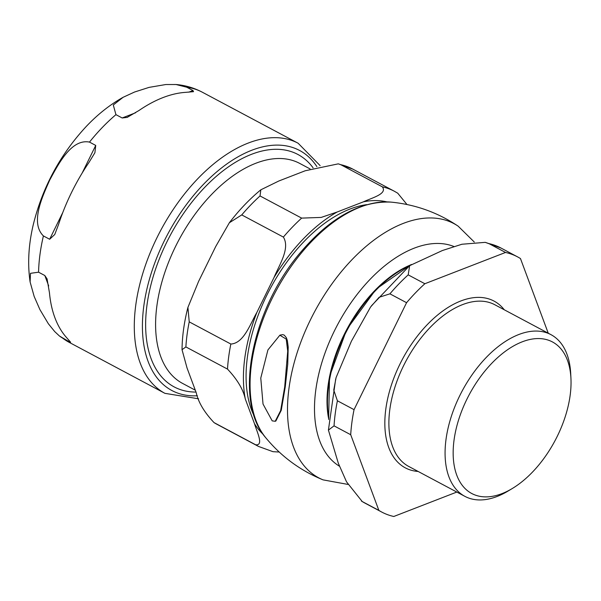 <?xml version="1.0" encoding="UTF-8"?>
<svg xmlns="http://www.w3.org/2000/svg" width="601" height="601" viewBox="0 0 601 601"><rect width="100%" height="100%" fill="white"/><g stroke="black" fill="none" stroke-linecap="round" stroke-linejoin="round"><path stroke-width="0.9" d="M522.224 341.826A85.868 48.681 -62 0 1 570.95 378.48A85.868 48.681 -62 0 1 512.375 488.463A85.868 48.681 -62 0 1 501.97 493.624A85.868 48.681 -62 0 1 454.025 440.24A85.868 48.681 -62 0 1 522.224 341.826M362.208 501.527L346.537 481.844L338.303 463.198L328.416 430.091L334.051 425.854L350.706 434.718L378.863 510.392L362.208 501.527A144.541 81.939 -62 0 0 365.062 503.18L361.449 501.084M408.199 274.867L409.657 265.665L442.396 250.527L461.906 244.246L485.255 242.353L488.883 243.585L505.531 252.458L424.854 283.732L408.199 274.867A144.541 81.939 -62 0 0 389.921 293.836L406.569 302.701L354.049 409.657L337.401 400.784L333.75 390.079L336.087 377.563L351.39 341.24L370.577 307.006L379.126 297.292L389.921 293.836M548.24 333.202L520.466 258.55A144.541 81.939 -62 0 0 517.611 256.897L500.964 248.025A144.541 81.939 -62 0 0 488.883 243.585M378.863 510.392A144.541 81.939 -62 0 0 381.718 512.044A144.541 81.939 -62 0 0 393.798 516.484L456.82 492.054M406.569 302.701A144.541 81.939 -62 0 1 424.854 283.732M505.531 252.458A144.541 81.939 -62 0 1 517.611 256.897M350.706 434.718A144.541 81.939 -62 0 1 354.049 409.657M512.375 488.463L508.228 490.957A91.592 51.926 -62 0 1 497.132 496.464A91.592 51.926 -62 0 1 464.881 496.351A91.592 51.926 -62 0 1 451.689 415.299A91.592 51.926 -62 0 1 518.738 334.547A91.592 51.926 -62 0 1 550.989 334.667A91.592 51.926 -62 0 1 570.71 373.649L570.95 378.48M310.063 168.926L299.719 163.412A124.625 70.648 118 0 0 255.831 163.254A124.625 70.648 118 0 0 164.599 273.124A124.625 70.648 118 0 0 182.554 383.4L195.302 390.192M227.501 369.097A144.541 81.939 -62 0 1 230.844 344.035C243.841 343.344 250.264 323.834 256.86 312.445A133.091 75.448 118 0 0 245.306 399.019C243.232 389.463 237.297 379.486 227.501 369.097L185.882 346.927L182.028 349.699L187.039 367.985L196.226 392.686C198.307 402.242 204.242 412.218 214.039 422.608L216.893 424.261A144.541 81.939 -62 0 1 214.039 422.608L255.658 444.778C264.102 445.844 256.815 431.653 254.501 423.72A133.091 75.448 118 0 0 263.133 434.29M283.371 237.079A144.541 81.939 -62 0 1 301.649 218.11L321.189 217.419L337.146 212.01A133.091 75.448 118 0 0 274.003 277.542C279.007 265.304 290.433 248.461 283.371 237.079L241.745 214.918L229.364 222.746L215.729 246.508L198.593 281.411L187.925 307.389L189.225 321.866L230.844 344.035M386.909 201.883A133.091 75.448 118 0 0 363.477 201.808C371.598 197.924 387.803 193.943 382.326 186.836L340.707 164.666L338.295 163.848L305.21 170.767L278.879 180.976L260.826 189.811L260.03 195.949L301.649 218.11M279.202 452.027L273.004 451.689M397.757 193.221L406.982 204.52M363.477 201.808L337.146 212.01M254.178 416.02A129.23 73.262 -62 0 1 247.387 357.167A129.23 73.262 -62 0 1 366.753 204.648M196.001 392.07A131.664 74.637 -62 0 1 174.125 386.886A131.664 74.637 -62 0 1 146.967 305.203A131.664 74.637 -62 0 1 251.541 154.307A131.664 74.637 -62 0 1 297.908 154.472A131.664 74.637 -62 0 1 313.091 167.844M245.306 399.019L254.501 423.72M274.003 277.542L256.86 312.445M69.513 341.916L59.454 336.019L54.706 331.579L48.335 323.714L39.921 309.613L34.174 296.473L30.11 281.989L30.493 273.32L38.569 272.193L44.812 275.521L47.058 278.872L49.462 292.807A141.678 80.316 118 0 0 65.802 336.725L70.625 342.224L69.513 341.916L68.86 340.143M49.65 239.258L43.407 235.93C30.035 222.753 42.31 196.873 49.703 180.097C58.44 164.028 71.399 138.515 89.489 142.099L95.732 145.419L94.898 152.737L89.076 162.293A141.678 80.316 118 0 0 58.597 224.361L54.736 234.525L49.65 239.258L62.804 212.469M122.183 117.976L115.94 114.648L113.296 105.002L123.107 97.294L134.586 92.013L149.056 87.385L165.801 84.531L176.04 84.516L186.723 87.213L192.966 90.533L193.514 91.668L185.822 92.336A141.678 80.316 118 0 0 162.916 97.617A141.678 80.316 118 0 0 139.004 110.486L127.127 117.405L122.183 117.976L135.578 112.778M272.2 420.865L275.22 421.286L280.652 410.581L284.694 386.954L287.721 351.134L286.219 339.084L279.841 335.23L267.926 349.925L260.774 378.059L263.02 404.045L272.2 420.865M280.149 335.118L282.718 334.622L284.228 335.125L286.339 337.657L287.368 340.677L288.21 347.055L287.744 364.146L285.272 386.728L281.268 410.258L275.829 421.053L275.22 421.286M328.739 417.725A106.475 60.363 -62 0 1 409.769 265.574M410.693 264.891A105.738 59.942 118 0 0 328.672 418.792M334.051 425.854A144.541 81.939 -62 0 1 337.401 400.784M418.153 471.462A94.455 53.549 -62 0 1 388.531 394.977A94.455 53.549 -62 0 1 460.802 300.981A94.455 53.549 -62 0 1 504.269 309.778M464.881 496.351L408.688 466.421A91.592 51.926 -62 0 1 395.496 385.376A91.592 51.926 -62 0 1 462.545 304.624A91.592 51.926 -62 0 1 494.803 304.737L550.989 334.667M185.882 346.927A144.541 81.939 -62 0 1 189.225 321.866M241.745 214.918A144.541 81.939 -62 0 1 260.03 195.949M340.707 164.666A144.541 81.939 -62 0 1 352.787 169.106L338.325 163.855M272.974 451.682L258.513 446.43A144.541 81.939 -62 0 1 255.658 444.778M382.326 186.836A144.541 81.939 -62 0 1 394.406 191.276L352.787 169.106M48.681 285.918L44.812 275.521M82.149 173.073L95.732 145.419M188.744 92.171L192.966 90.533M43.407 235.93A141.678 80.316 118 0 0 38.569 272.193M115.94 114.648A141.678 80.316 118 0 0 89.489 142.099M176.266 84.531C185.514 85.365 194.221 87.941 202.402 92.253A141.678 80.316 118 0 0 186.723 87.213M63.27 338.588A141.678 80.316 118 0 0 69.198 342.36L164.929 393.347L198.57 398.794M197.391 395.766A135.954 77.071 -62 0 1 166.687 236.148A135.954 77.071 -62 0 1 316.87 166.597M320.138 165.643L298.134 143.241A141.678 80.316 118 0 0 248.243 143.061A141.678 80.316 118 0 0 144.525 267.978A141.678 80.316 118 0 0 164.929 393.347M265.634 437.588C281.223 456.512 300.372 470.606 323.068 479.868A143.97 81.616 -62 0 1 314.263 312.347A143.97 81.616 -62 0 1 458.195 226.194C437.828 212.521 415.449 204.498 391.048 202.116C360.239 200.832 329.941 217.735 300.162 252.833C251.766 309.59 233.248 400.694 265.634 437.588A137.088 77.717 -62 0 1 275.558 291.77A137.088 77.717 -62 0 1 391.011 202.116M339.505 466.248A124.009 70.302 -62 0 1 336.62 326.523A124.009 70.302 -62 0 1 453.973 246.53M328.634 419.43L329.521 376.572L346.717 329.491L376.241 289.006L411.324 264.455M328.416 430.091L335.704 378.938M371.493 305.759L409.431 265.845M485.247 242.353L500.964 248.025M381.718 512.044L365.062 503.18M182.028 349.699C182.193 336.154 184.161 322.046 187.925 307.389M260.826 189.803C249.588 199.066 239.1 210.042 229.364 222.746M397.772 193.221L394.406 191.276M258.513 446.43L216.893 424.261M47.051 278.872L47.194 279.247M127.592 117.218L127.127 117.398M60.047 336.485L69.198 342.36M30.11 281.989C27.473 264.042 28.487 245.095 33.168 225.127C42.386 187.489 60.145 154.54 86.439 126.263C97.835 114.28 110.058 104.627 123.107 97.294M202.402 92.253L298.134 143.241M280.457 334.99L279.841 335.23M323.068 479.868L347.926 484.414M458.18 226.186L474.279 242.03"/></g></svg>

